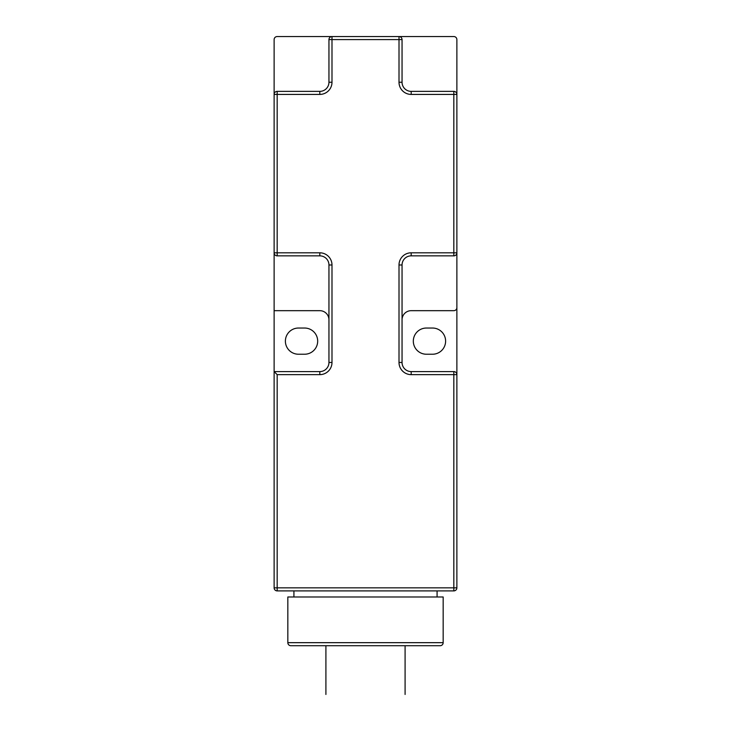 <?xml version="1.0" encoding="UTF-8"?>
<svg xmlns="http://www.w3.org/2000/svg" width="731" height="731" viewBox="0 0 731 731"><rect width="100%" height="100%" fill="white"/><g stroke="black" fill="none" stroke-linecap="round" stroke-linejoin="round"><path stroke-width="1.1" d="M426.42 328.036A13.094 13.094 0 0 0 413.317 341.13A13.094 13.094 0 0 0 426.42 354.233L432.505 354.233A13.094 13.094 0 0 0 445.608 341.13A13.094 13.094 0 0 0 432.505 328.036L426.42 328.036M456.875 39.593L456.875 94.418L453.832 94.418L453.832 91.375L411.188 91.375A9.137 9.137 0 0 1 402.05 82.237L402.05 39.593L399.007 39.593L399.007 36.55L453.832 36.55A3.043 3.043 0 0 1 456.875 39.593L456.875 374.637L411.188 374.637A12.18 12.18 0 0 1 399.007 362.457L399.007 264.988A12.18 12.18 0 0 1 411.188 252.807L456.875 252.807L456.875 307.632A3.043 3.043 0 0 1 453.832 310.675L411.188 310.675A9.137 9.137 0 0 0 402.05 319.812M328.95 319.812A9.137 9.137 0 0 0 319.812 310.675L274.125 310.675L274.125 252.807L277.168 252.807L277.168 255.85L319.812 255.85A9.137 9.137 0 0 1 328.95 264.988L328.95 362.457A9.137 9.137 0 0 1 319.812 371.595L274.125 371.595L274.125 39.593A3.043 3.043 0 0 1 277.168 36.55L331.993 36.55L316.77 36.55L331.993 36.55L331.993 82.237A12.18 12.18 0 0 1 319.812 94.418L274.125 94.418A3.043 3.043 0 0 1 277.168 91.375L277.168 252.807L319.812 252.807A12.18 12.18 0 0 1 331.993 264.988L331.993 362.457A12.18 12.18 0 0 1 319.812 374.637L277.168 374.637L277.168 587.843L453.832 587.843L453.832 371.595L411.188 371.595A9.137 9.137 0 0 1 402.05 362.457L402.05 264.988A9.137 9.137 0 0 1 411.188 255.85L453.832 255.85L453.832 94.418L411.188 94.418L411.188 91.375M399.007 36.55L414.23 36.55L399.007 36.55A3.043 3.043 0 0 1 402.05 39.593A3.043 3.043 0 0 0 399.007 36.55L331.993 36.55A3.043 3.043 0 0 0 328.95 39.593L328.95 82.237A9.137 9.137 0 0 1 319.812 91.375L277.168 91.375A3.043 3.043 0 0 0 274.125 94.418L274.125 39.593M453.832 590.895L453.832 587.843L456.875 587.843A3.043 3.043 0 0 1 453.832 590.895L277.168 590.895A3.043 3.043 0 0 1 274.125 587.843A3.043 3.043 0 0 0 277.168 590.895L277.168 587.843L274.125 587.843A3.043 3.043 0 0 0 277.168 590.895M287.831 596.98L443.169 596.98L443.169 642.668L287.831 642.668L287.831 596.98M287.831 642.668A3.043 3.043 0 0 0 290.874 645.72L440.126 645.72A3.043 3.043 0 0 0 443.169 642.668M456.875 587.843L456.875 374.637A3.043 3.043 0 0 0 453.832 371.595M453.832 91.375A3.043 3.043 0 0 1 456.875 94.418M456.875 252.807A3.043 3.043 0 0 1 453.832 255.85M277.168 36.55L316.77 36.55M414.23 36.55L453.832 36.55M277.168 374.637L274.125 371.595L274.125 587.843M304.58 328.036A13.094 13.094 0 0 1 317.683 341.13A13.094 13.094 0 0 1 304.58 354.233L298.495 354.233A13.094 13.094 0 0 1 285.392 341.13A13.094 13.094 0 0 1 298.495 328.036L304.58 328.036M277.168 255.85A3.043 3.043 0 0 1 274.125 252.807M405.093 645.72L405.093 694.45M405.093 691.407L405.093 673.132L405.093 691.407M325.907 645.72L325.907 694.45M325.907 663.995L325.907 682.27L325.907 663.995M411.188 94.418A12.18 12.18 0 0 1 399.007 82.237L399.007 39.593L328.95 39.593M399.007 82.237L402.05 82.237M411.188 252.807L411.188 255.85A9.137 9.137 0 0 0 402.05 264.988L399.007 264.988M399.007 362.457L402.05 362.457A9.137 9.137 0 0 0 411.188 371.595L411.188 374.637M331.993 82.237L328.95 82.237M319.812 94.418L319.812 91.375M319.812 374.637L319.812 371.595A9.137 9.137 0 0 0 328.95 362.457L331.993 362.457M331.993 264.988L328.95 264.988A9.137 9.137 0 0 0 319.812 255.85L319.812 252.807M293.926 590.895L293.926 596.98M437.074 590.895L437.074 596.98"/></g></svg>
